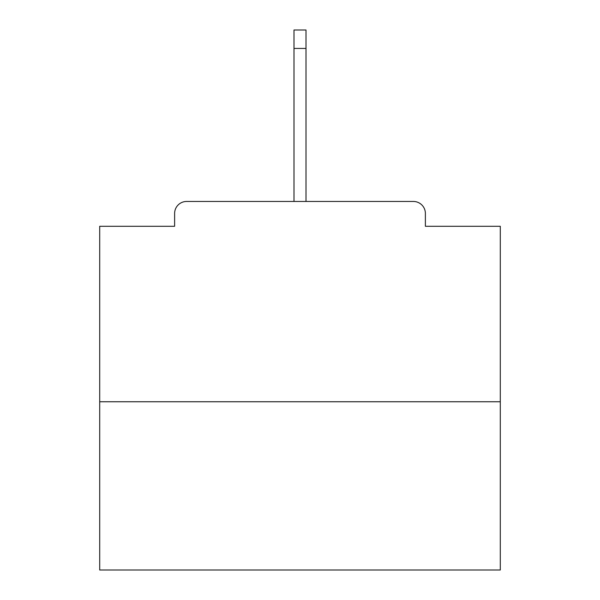 <?xml version="1.0" encoding="UTF-8"?>
<svg xmlns="http://www.w3.org/2000/svg" width="600" height="600" viewBox="0 0 600 600"><rect width="100%" height="100%" fill="white"/><g stroke="black" fill="none" stroke-linecap="round" stroke-linejoin="round"><path stroke-width="0.9" d="M425.385 226.29L425.385 213.472L425.385 226.29L500.295 226.29L500.295 570L99.705 570L99.705 226.29L174.615 226.29L174.615 213.472L174.615 226.29M500.295 401.752L99.705 401.752M425.385 213.472A12.015 12.015 0 0 0 413.37 201.458L186.63 201.458A12.015 12.015 0 0 0 174.615 213.472M413.37 201.458L362.49 201.458M237.51 201.458L186.63 201.458M306.007 48.427L293.993 48.427L293.993 30L306.007 30L306.007 201.458M293.993 48.427L293.993 201.458"/></g></svg>
